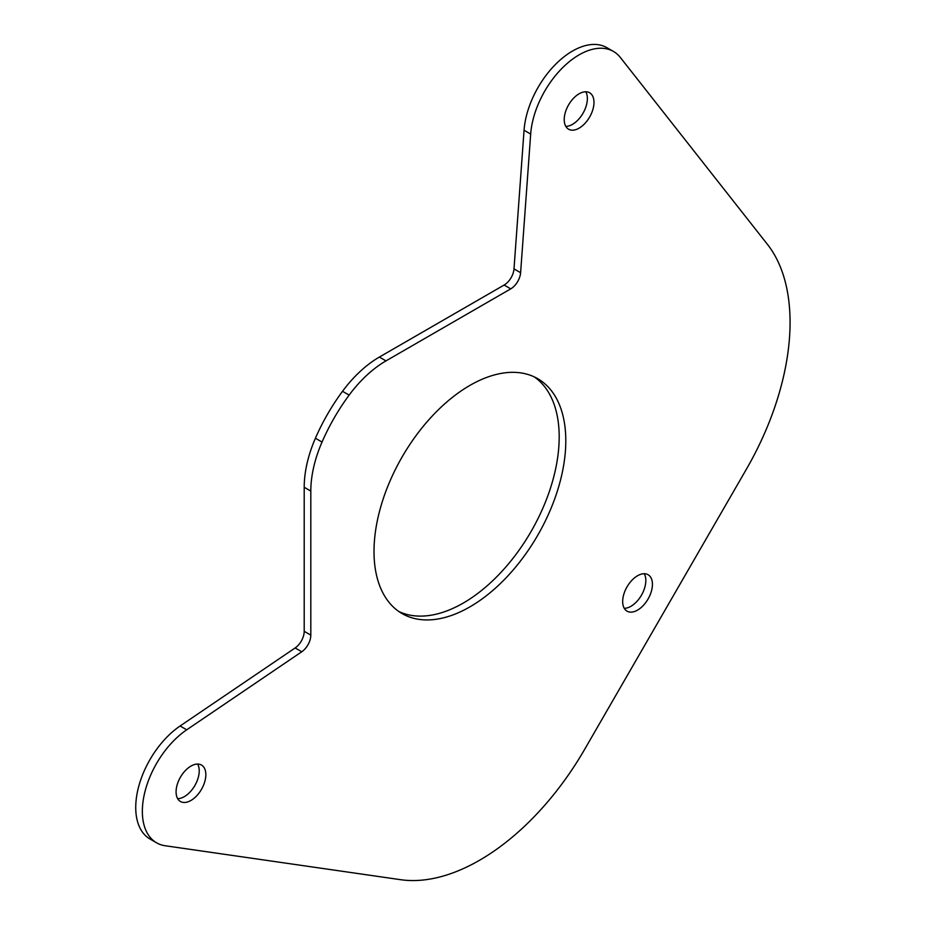 <?xml version="1.0" encoding="UTF-8"?>
<svg xmlns="http://www.w3.org/2000/svg" width="926" height="926" viewBox="0 0 926 926"><rect width="100%" height="100%" fill="white"/><g stroke="black" fill="none" stroke-linecap="round" stroke-linejoin="round"><path stroke-width="1.39" d="M513.999 268.887L524.058 130.242A68.744 39.691 -60 0 1 555.866 64.033A68.744 39.691 -60 0 1 606.854 47.643L613.475 51.462A68.744 39.691 -60 0 1 620.327 57.447L767.457 244.395A210.434 121.503 120 0 1 746.483 469.054L584.734 749.215A210.434 121.503 120 0 1 400.669 879.7L165.198 845.751A68.744 39.691 -60 0 1 156.587 842.81A68.744 39.691 -60 0 1 145.278 790.445A68.744 39.691 -60 0 1 186.716 729.804L301.76 651.765A14.029 8.102 -60 0 0 310.812 635.12L310.812 491.081L304.203 487.261A93.526 53.997 -60 0 1 315.419 438.241A140.289 81.002 -60 0 1 342.527 391.293A93.526 53.997 -60 0 1 379.371 357.066L504.114 285.046A14.029 8.102 120 0 0 513.999 268.887L520.609 272.707A14.029 8.102 -60 0 1 510.724 288.866L385.992 360.885A93.526 53.997 120 0 0 349.137 395.113A140.289 81.002 120 0 0 322.028 442.061A93.526 53.997 120 0 0 310.812 491.081M304.203 487.261L304.203 631.312L310.812 635.12M156.587 842.81L149.966 838.991A68.744 39.691 -60 0 1 138.668 786.625A68.744 39.691 -60 0 1 180.107 725.984L295.151 647.945A14.029 8.102 120 0 0 304.203 631.312M624.263 608.324A21.043 12.154 120 0 0 645.827 580.521A21.043 12.154 120 0 0 644.241 573.726M565.809 126.387A21.043 12.154 120 0 0 587.362 98.584A21.043 12.154 120 0 0 585.776 91.778M177.665 798.663A21.043 12.154 120 0 0 199.217 770.86A21.043 12.154 120 0 0 197.643 764.066M534.325 376.917A135.613 78.293 -60 0 1 559.188 436.956A135.613 78.293 -60 0 1 502.135 571.134A135.613 78.293 -60 0 1 398.875 611.53M622.677 601.518A21.043 12.154 120 0 0 627.029 611.16A21.043 12.154 120 0 0 643.246 605.523A21.043 12.154 120 0 0 652.436 584.341A21.043 12.154 120 0 0 648.073 574.71A21.043 12.154 120 0 0 631.856 580.347A21.043 12.154 120 0 0 622.677 601.518M524.058 130.242L530.679 134.062L520.609 272.707M530.679 134.062A68.744 39.691 -60 0 1 562.476 67.841A68.744 39.691 -60 0 1 613.475 51.462M564.223 119.581A21.043 12.154 120 0 0 568.576 129.212A21.043 12.154 120 0 0 584.792 123.575A21.043 12.154 120 0 0 593.983 102.404A21.043 12.154 120 0 0 589.619 92.762A21.043 12.154 120 0 0 573.402 98.399A21.043 12.154 120 0 0 564.223 119.581M176.079 791.869A21.043 12.154 120 0 0 180.431 801.499A21.043 12.154 120 0 0 196.648 795.862A21.043 12.154 120 0 0 205.838 774.68A21.043 12.154 120 0 0 201.474 765.05A21.043 12.154 120 0 0 185.258 770.687A21.043 12.154 120 0 0 176.079 791.869M374.011 551.502A135.613 78.293 -60 0 1 433.206 415.022A135.613 78.293 -60 0 1 537.717 378.688A135.613 78.293 -60 0 1 565.798 440.776A135.613 78.293 -60 0 1 506.603 577.257A135.613 78.293 -60 0 1 402.092 613.579A135.613 78.293 -60 0 1 374.011 551.502M180.107 725.984L186.716 729.804M295.151 647.945L301.76 651.765M322.028 442.061L315.419 438.241M349.137 395.113L342.527 391.293M385.992 360.885L379.371 357.066M504.114 285.046L510.724 288.866"/></g></svg>
